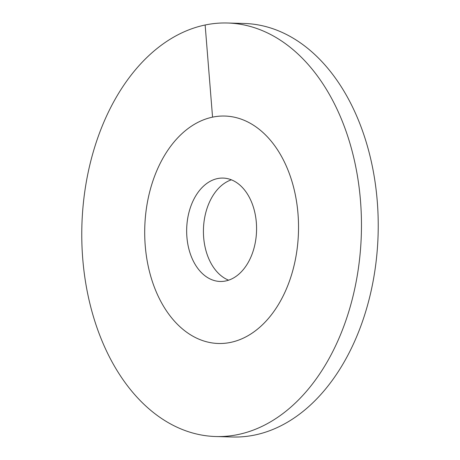 <?xml version="1.0" encoding="UTF-8"?>
<svg xmlns="http://www.w3.org/2000/svg" width="460" height="460" viewBox="0 0 460 460"><rect width="100%" height="100%" fill="white"/><g stroke="black" fill="none" stroke-linecap="round" stroke-linejoin="round"><path stroke-width="0.69" d="M231.391 179.82A51.71 34.948 91.6 0 0 203.665 237.463A51.71 34.948 -88.4 0 0 228.608 280.18M145.233 245.674A113.764 76.883 91.6 0 1 224.767 116.046A113.764 76.883 91.6 0 1 297.999 213.86A113.764 76.883 -88.4 0 1 218.465 343.488A113.764 76.883 -88.4 0 0 230.678 342.389A113.764 76.883 91.6 0 0 298.483 222.858A113.764 76.883 91.6 0 0 224.767 116.046A113.764 76.883 91.6 0 0 212.554 117.145A113.764 76.883 -88.4 0 0 144.756 236.681A113.764 76.883 -88.4 0 0 218.465 343.488A113.764 76.883 -88.4 0 1 145.233 245.674M186.898 236.998A51.71 34.948 91.6 0 1 223.048 178.077A51.71 34.948 91.6 0 1 256.335 222.536A51.71 34.948 -88.4 0 1 220.185 281.462A51.71 34.948 -88.4 0 1 186.898 236.998M244.111 23.466A206.845 139.788 91.6 0 1 378.131 217.666A206.845 139.788 91.6 0 1 254.857 435.005A206.845 139.788 -88.4 0 1 232.656 437L215.889 436.534A206.845 139.788 -88.4 0 0 238.096 434.539A206.845 139.788 91.6 0 0 361.365 217.2A206.845 139.788 91.6 0 0 227.343 23L244.111 23.466M215.889 436.534A206.845 139.788 -88.4 0 1 81.868 242.334A206.845 139.788 -88.4 0 1 205.143 24.995A206.845 139.788 91.6 0 1 227.343 23M205.143 24.995L212.554 117.145"/></g></svg>
